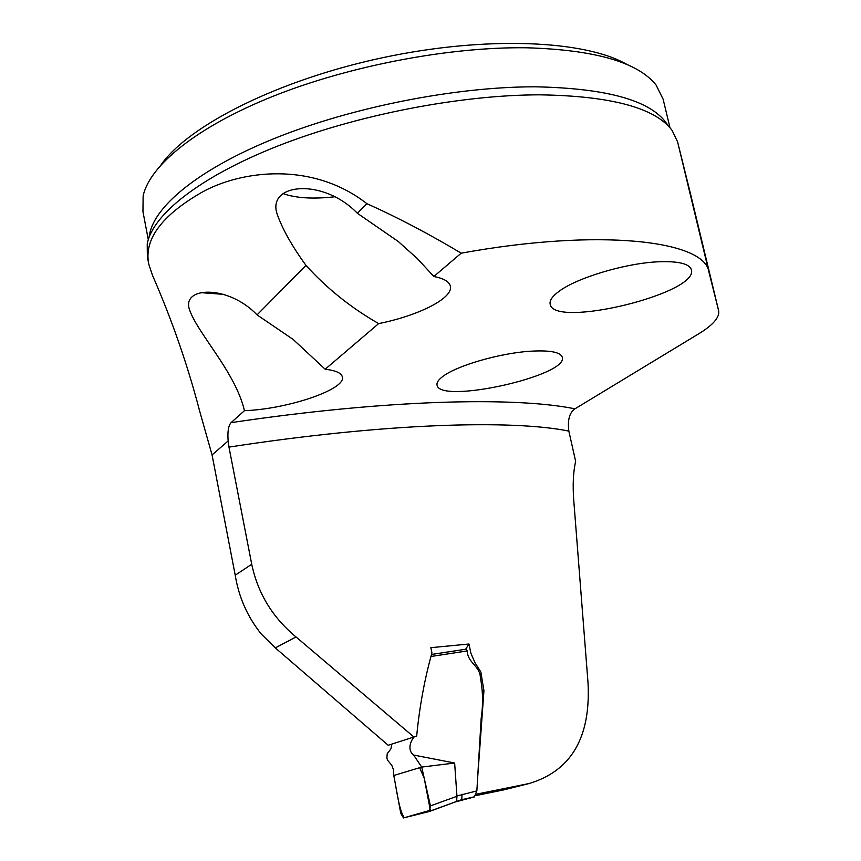 <?xml version="1.0" encoding="UTF-8"?>
<svg xmlns="http://www.w3.org/2000/svg" width="861" height="861" viewBox="0 0 861 861"><rect width="100%" height="100%" fill="white"/><g stroke="black" fill="none" stroke-linecap="round" stroke-linejoin="round"><path stroke-width="1.29" d="M476.381 794.176L528.902 783.575C571.22 771.025 590.926 737.382 588.009 682.644L573.76 500.413C572.597 485.12 573.222 472.097 575.643 461.335L568.841 431.092C511.391 419.415 383.845 423.214 228.972 447.117L251.724 564.256C257.88 593.401 272.646 617.638 296.033 636.957L275.294 647.881L261.195 633.954C247.43 616.713 238.777 597.136 235.225 575.213L251.724 564.256M275.294 647.881L388.193 745.271L413.883 736.994L296.033 636.957M413.883 736.994L416.681 736.058C419.479 706.999 424.559 679.275 431.931 652.875L430.844 647.676L468.954 644.017L465.64 649.259M477.683 777.203L483.936 690.791L480.868 672.032L474.992 662.701L470.935 653.359L468.954 644.017M528.902 783.575L503.717 789.903L475.627 795.639M461.195 253.177C428.896 233.858 397.459 217.359 366.883 203.68L357.39 213.291C323.166 177.764 267.448 183.135 276.919 213.388C281.999 228.305 291.685 245.633 305.967 265.371C326.889 288.478 351.127 307.883 378.668 323.596C418.833 315.632 453.758 297.895 450.335 286.035C449.205 281.59 443.716 278.415 433.858 276.499L461.195 253.177C600.031 227.885 705.148 240.563 708.947 272.076L718.623 310.638C719.796 317.279 713.177 324.984 698.777 333.756L574.965 408.824C569.487 412.57 567.442 419.996 568.841 431.092M558.8 291.513C576.439 277.952 625.194 263.229 658.105 261.798C678.274 260.991 689.36 263.638 691.372 269.751C699.089 293.461 553.462 328.741 550.179 304.191C549.383 300.607 552.256 296.378 558.8 291.513M442.952 376.365C438.464 379.69 436.505 382.596 437.054 385.071C439.433 404.53 568.798 375.773 562.276 357.186C560.382 351.955 549.307 349.996 529.052 351.31C498.767 353.43 456.664 365.774 442.952 376.365M378.668 323.596L325.189 369.218C335.607 370.456 341.322 372.985 342.323 376.806C346.639 389.172 287.768 409.147 244.459 410.675L231.049 422.654C228.38 425.721 227.412 431.813 228.154 440.95L228.972 447.117M366.883 203.68C312.177 160.899 240.337 170.467 201.323 192.606C161.201 215.874 143.701 239.788 148.824 264.338L152.472 275.272C171.974 319.948 187.709 365.258 199.687 411.203L212.064 454.942L235.225 575.213M305.967 265.371L257.062 314.889C228.606 284.98 182.284 286.315 189.259 308.959C197.061 333.11 235.301 371.554 244.459 410.675M257.062 314.889L293.095 339.406L325.189 369.218M200.538 292.622L223.914 294.376M283.043 193.596C295.84 198.148 313.017 199.214 334.585 196.803M433.858 276.499L417.531 258.795L398.309 241.532L357.39 213.291M670.009 127.805L663.131 99.219L656.071 85.024C637.904 62.175 594.65 49.755 526.319 47.775C449.388 46.752 349.695 65.694 273.303 96.184C196.857 126.75 149.728 165.366 143.13 195.931L142.958 211.688L148.286 239.627M627.421 64.747C586.007 40.198 486.207 35.495 382.219 57.795C278.211 80.008 188.936 125.2 161.201 164.612M148.813 264.338L147.36 256.686L147.22 243.986C152.375 214.787 199.72 176.731 278.351 145.8C356.917 114.933 460.377 94.871 539.632 94.828C611.159 95.926 655.339 107.819 672.161 130.495L677.596 141.871L690.479 193.768M393.789 775.481C396.835 790.807 398.869 809.372 404.218 817.746L430.349 810.244L424.204 778.204L419.641 767.7L393.789 775.481L421.707 767.076L430.435 805.896L429.252 811.525L403.465 817.928L400.785 813.397L393.789 775.481L393.402 769.497L391.798 765.321L387.579 760.209L386.89 758.11L387.202 753.762L390.959 748.801L391.755 744.141M414.227 736.876C410.557 740.697 407.038 750.286 413.657 755.054L421.707 767.076L454.64 763.018L456.933 796.027L476.865 790.882L481.181 718.257C483.236 704.664 482.967 691.125 480.384 677.65C480.115 665.887 467.34 662.722 467.297 650.927L431.415 656.416M413.657 755.054L454.64 763.018M460.366 800.117L461.776 799.621L462.066 794.208M457.137 801.268L474.336 796.931L456.244 801.688M429.908 811.17L456.653 801.419L456.933 796.027M431.931 654.392L465.736 649.237L467.297 650.927M476.865 790.882L474.336 796.931M429.467 811.449L456.588 801.462M231.049 422.654C386.567 399.45 514.749 396.544 574.965 408.824M212.064 454.942L228.154 440.95M149.19 236.969C152.053 207.899 197.384 169.531 275.025 138.223C352.59 106.99 456.061 86.649 535.251 86.81C609.147 88.263 653.413 101.243 668.071 125.728M708.947 272.076L677.596 141.871M718.612 310.584L690.436 193.607M430.435 805.896L456.987 796.274M690.457 193.671L718.623 310.638M461.679 799.697L474.723 796.737M456.556 801.473L461.797 799.611"/></g></svg>
